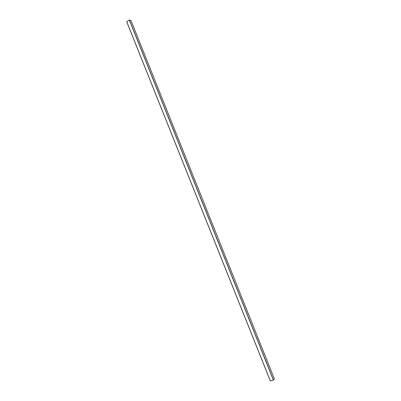 <?xml version="1.0" encoding="UTF-8"?>
<svg xmlns="http://www.w3.org/2000/svg" width="401" height="401" viewBox="0 0 401 401"><rect width="100%" height="100%" fill="white"/><g stroke="black" fill="none" stroke-linecap="round" stroke-linejoin="round"><path stroke-width="0.6" d="M274.329 378.739L131.027 20.611L274.329 378.739L273.402 380.153L270.314 380.945L126.676 21.679L270.314 380.945M131.027 20.611L129.458 20.05L126.671 21.674M129.458 20.05L273.492 380.103M129.358 20.075L273.402 380.153M126.701 21.634L270.364 380.945"/></g></svg>
